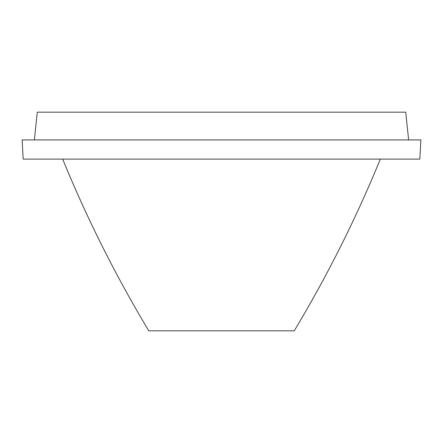<?xml version="1.0" encoding="UTF-8"?>
<svg xmlns="http://www.w3.org/2000/svg" width="443" height="443" viewBox="0 0 443 443"><rect width="100%" height="100%" fill="white"/><g stroke="black" fill="none" stroke-linecap="round" stroke-linejoin="round"><path stroke-width="0.66" d="M419.842 159.087L23.158 159.087L22.15 139.91L420.85 139.91L419.842 159.087M408.634 139.91L405.722 112.168L37.278 112.168L34.366 139.91M380.338 159.087C356.011 218.537 327.305 275.784 294.213 330.832L148.787 330.832C115.695 275.784 86.989 218.537 62.662 159.087"/></g></svg>
